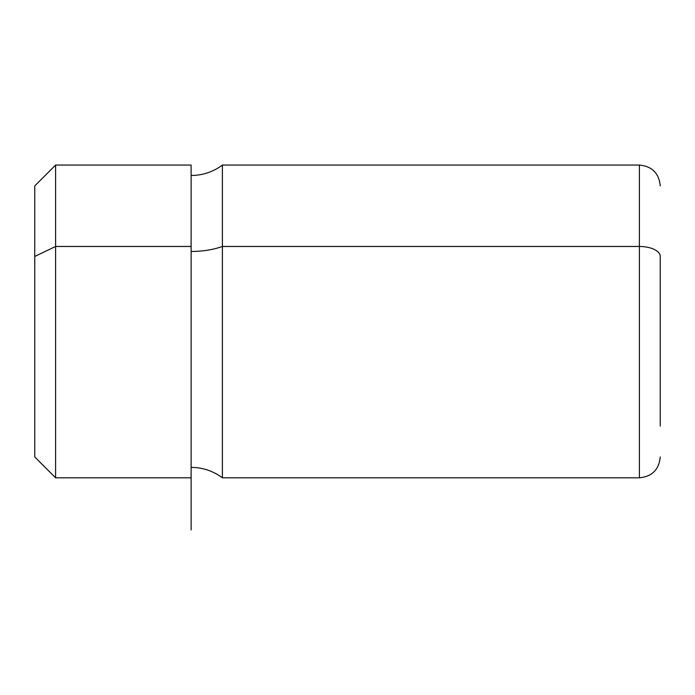 <?xml version="1.0" encoding="UTF-8"?>
<svg xmlns="http://www.w3.org/2000/svg" width="695" height="695" viewBox="0 0 695 695"><rect width="100%" height="100%" fill="white"/><g stroke="black" fill="none" stroke-linecap="round" stroke-linejoin="round"><path stroke-width="1.04" d="M191.125 477.812L55.6 477.812L34.75 456.963L34.75 256.464L55.6 246.464L55.6 477.812L55.6 246.464L34.75 256.464L34.75 185.912L55.6 165.062L55.6 246.464L191.125 246.464L191.125 529.938M191.125 165.062L191.125 246.464L55.6 246.464L55.6 165.062L191.125 165.062M222.4 246.464L222.4 477.812L222.4 246.464A52.125 24.994 0 0 1 191.125 251.468A52.125 24.994 180 0 0 222.4 246.464L639.4 246.464L639.4 477.812L639.4 246.464L222.4 246.464L222.4 165.062L222.4 246.464M660.25 185.912C659.016 173.246 652.066 166.296 639.4 165.062L639.4 246.464A20.85 9.999 0 0 1 660.25 256.464L660.25 426.061L660.25 256.464A20.85 9.999 180 0 0 639.4 246.464L639.4 165.062L222.4 165.062C213.104 171.917 202.679 175.392 191.125 175.488M34.75 256.464L34.75 436.113M660.25 456.963C659.016 469.629 652.066 476.579 639.4 477.812L222.4 477.812C213.104 470.958 202.679 467.483 191.125 467.387L191.125 246.464"/></g></svg>
